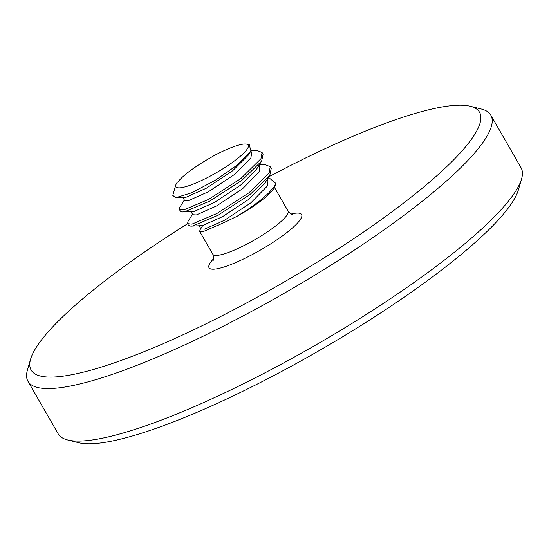 <?xml version="1.0" encoding="UTF-8"?>
<svg xmlns="http://www.w3.org/2000/svg" width="549" height="549" viewBox="0 0 549 549"><rect width="100%" height="100%" fill="white"/><g stroke="black" fill="none" stroke-linecap="round" stroke-linejoin="round"><path stroke-width="0.82" d="M470.287 106.266L481.301 109.011A266.958 51.393 150.1 0 1 490.827 115.166A266.958 51.393 150.1 0 1 482.317 143.316A266.958 51.393 150.1 0 1 238.163 318.537A266.958 51.393 150.1 0 1 27.978 381.315A266.958 51.393 150.1 0 1 27.45 369.992L30.62 359.087A258.613 49.787 -29.9 0 0 212.71 320.513A258.613 49.787 -29.9 0 0 471.275 139.501A258.613 49.787 -29.9 0 0 470.287 106.266A258.613 49.787 -29.9 0 0 268.88 176.744M27.978 381.315L58.173 433.834A266.958 51.393 -29.9 0 0 67.699 439.989A266.958 51.393 -29.9 0 0 291.327 358.737A266.958 51.393 -29.9 0 0 512.519 195.835A266.958 51.393 -29.9 0 0 521.55 179.008A266.958 51.393 -29.9 0 0 521.022 167.685L490.827 115.166M275.722 183.613L274.877 186.536A45.045 8.674 150.1 0 1 273.347 189.378A45.045 8.674 150.1 0 1 237.079 216.285L249.116 208.606L259.972 200.666L268.557 193.152L274.075 186.77L275.804 183.352L270.19 178.741L267.589 178.816M246.892 149.527A41.71 8.029 -29.9 0 0 246.734 144.167A41.71 8.029 -29.9 0 0 213.76 155.799L208.503 158.86C193.159 167.822 182.927 175.55 177.807 182.042L177.231 182.316A41.71 8.029 -29.9 0 0 175.824 184.944A41.71 8.029 -29.9 0 0 205.189 178.72A41.71 8.029 -29.9 0 0 246.892 149.527M249.26 144.799L250.941 150.927L250.543 151.593L237.442 164.92L215.105 180.408L191.594 192.802L175.687 197.736L172.805 195.396M187.58 223.752A258.613 49.787 -29.9 0 0 39.37 342.789A258.613 49.787 -29.9 0 0 30.62 359.087M521.55 179.008L518.38 189.913A258.613 49.787 150.1 0 1 509.63 206.211A258.613 49.787 150.1 0 1 295.348 364.021A258.613 49.787 150.1 0 1 78.713 442.734L67.699 439.989M251.202 150.433L256.658 150.302L262.072 152.478L261.001 158.668L240.867 178.562L208.641 199.362L183.798 209.931L179.372 209.478L179.894 207.158L184.347 200.008M262.072 152.478L263.095 154.248L261.66 161.042L241.889 180.333L209.663 201.133L184.821 211.701L182.659 211.969L180.388 211.248L179.372 209.478M259.43 164.625L264.817 164.494L270.232 166.67L269.168 172.86L249.026 192.754L216.8 213.554L191.958 224.122L187.532 223.669L188.053 221.357L192.507 214.206M270.232 166.67L271.254 168.447L269.827 175.234L250.049 194.524L217.823 215.332L192.98 225.9L190.826 226.161L188.554 225.447L187.532 223.669M237.079 216.285L223.402 222.88L203.363 231.534L199.596 231.259L200.666 228.398M200.913 228.254L202.801 225.515M250.543 151.593L248.381 155.065L232.55 170.856L206.321 188.225L186.145 197.208L175.687 197.736M261.66 161.042L256.541 169.257L240.716 185.047L214.487 202.416L194.312 211.399L182.659 211.969M269.827 175.234L264.707 183.455L248.875 199.246L222.647 216.615L202.471 225.591L190.826 226.161M250.852 151.078L251.696 152.547L250.914 157.783L234.595 174.404L208.366 191.773L188.19 200.756L184.649 200.543L182.611 196.988M259.018 165.283L259.855 166.738L259.073 171.974L242.754 188.595L216.526 205.964L196.35 214.947L192.809 214.734L190.771 211.187M267.178 179.475L268.015 180.93L267.233 186.166L250.914 202.794L224.685 220.163L204.509 229.139L200.975 228.926L198.93 225.378M291.142 214.021A53.39 10.28 150.1 0 1 299.905 220.163A53.39 10.28 150.1 0 1 241.876 259.787A53.39 10.28 150.1 0 1 210.734 262.134A53.39 10.28 150.1 0 1 213.856 258.462M213.499 260.178C214.185 259.732 213.959 257.756 212.82 254.256A43.378 8.352 -29.9 0 0 246.975 244.051A43.378 8.352 -29.9 0 0 286.647 215.579A43.378 8.352 -29.9 0 0 288.033 211.008C290.49 213.76 292.082 214.947 292.809 214.577M246.734 144.167L249.424 144.84M175.824 184.944L172.784 195.389M274.507 187.483L288.033 211.008M199.596 231.259L212.82 254.256"/></g></svg>
